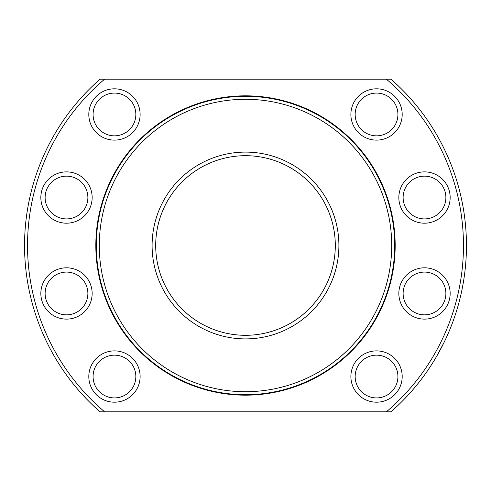<?xml version="1.0" encoding="UTF-8"?>
<svg xmlns="http://www.w3.org/2000/svg" width="491" height="491" viewBox="0 0 491 491"><rect width="100%" height="100%" fill="white"/><g stroke="black" fill="none" stroke-linecap="round" stroke-linejoin="round"><path stroke-width="0.74" d="M394.703 245.5A149.203 149.203 0 0 0 245.5 96.297A149.203 149.203 0 0 0 96.297 245.5A149.203 149.203 0 0 0 245.5 394.703A149.203 149.203 0 0 0 394.703 245.5M391.714 245.5A146.214 146.214 0 0 0 245.5 99.286A146.214 146.214 0 0 0 99.286 245.5A146.214 146.214 0 0 0 245.5 391.714A146.214 146.214 0 0 0 391.714 245.5M395.175 245.5A149.675 149.675 0 0 0 245.5 95.825A149.675 149.675 0 0 0 95.825 245.5A149.675 149.675 0 0 0 245.5 395.175A149.675 149.675 0 0 0 395.175 245.5M104.608 79.192A217.967 217.967 0 0 0 104.608 411.808L390.971 411.808A220.95 220.95 0 0 0 390.971 79.192L100.029 79.192A220.95 220.95 0 0 0 100.029 411.808L104.608 411.808M391.658 129.581A21.383 21.383 0 0 1 361.419 129.581A21.383 21.383 0 0 1 361.419 99.342A21.383 21.383 0 0 1 391.658 99.342A21.383 21.383 0 0 1 391.658 129.581M394.678 132.607A25.661 25.661 0 0 1 358.393 132.607A25.661 25.661 0 0 1 358.393 96.322A25.661 25.661 0 0 1 394.678 96.322A25.661 25.661 0 0 1 394.678 132.607M430.03 218.188A21.383 21.383 0 0 1 403.848 203.071A21.383 21.383 0 0 1 418.964 176.883A21.383 21.383 0 0 1 445.153 192.006A21.383 21.383 0 0 1 430.03 218.188M431.141 222.325A25.661 25.661 0 0 1 399.717 204.176A25.661 25.661 0 0 1 417.859 172.752A25.661 25.661 0 0 1 449.283 190.895A25.661 25.661 0 0 1 431.141 222.325M418.964 314.117A21.383 21.383 0 0 1 403.848 287.929A21.383 21.383 0 0 1 430.03 272.812A21.383 21.383 0 0 1 445.153 298.994A21.383 21.383 0 0 1 418.964 314.117M417.859 318.248A25.661 25.661 0 0 1 399.717 286.824A25.661 25.661 0 0 1 431.141 268.675A25.661 25.661 0 0 1 449.283 300.105A25.661 25.661 0 0 1 417.859 318.248M361.419 391.658A21.383 21.383 0 0 1 361.419 361.419A21.383 21.383 0 0 1 391.658 361.419A21.383 21.383 0 0 1 391.658 391.658A21.383 21.383 0 0 1 361.419 391.658M358.393 394.678A25.661 25.661 0 0 1 358.393 358.393A25.661 25.661 0 0 1 394.678 358.393A25.661 25.661 0 0 1 394.678 394.678A25.661 25.661 0 0 1 358.393 394.678M99.342 361.419A21.383 21.383 0 0 1 129.581 361.419A21.383 21.383 0 0 1 129.581 391.658A21.383 21.383 0 0 1 99.342 391.658A21.383 21.383 0 0 1 99.342 361.419M96.322 358.393A25.661 25.661 0 0 1 132.607 358.393A25.661 25.661 0 0 1 132.607 394.678A25.661 25.661 0 0 1 96.322 394.678A25.661 25.661 0 0 1 96.322 358.393M60.97 272.812A21.383 21.383 0 0 1 87.153 287.929A21.383 21.383 0 0 1 72.036 314.117A21.383 21.383 0 0 1 45.847 298.994A21.383 21.383 0 0 1 60.97 272.812M59.859 268.675A25.661 25.661 0 0 1 91.283 286.824A25.661 25.661 0 0 1 73.141 318.248A25.661 25.661 0 0 1 41.717 300.105A25.661 25.661 0 0 1 59.859 268.675M72.036 176.883A21.383 21.383 0 0 1 87.153 203.071A21.383 21.383 0 0 1 60.97 218.188A21.383 21.383 0 0 1 45.847 192.006A21.383 21.383 0 0 1 72.036 176.883M73.141 172.752A25.661 25.661 0 0 1 91.283 204.176A25.661 25.661 0 0 1 59.859 222.325A25.661 25.661 0 0 1 41.717 190.895A25.661 25.661 0 0 1 73.141 172.752M129.581 99.342A21.383 21.383 0 0 1 129.581 129.581A21.383 21.383 0 0 1 99.342 129.581A21.383 21.383 0 0 1 99.342 99.342A21.383 21.383 0 0 1 129.581 99.342M132.607 96.322A25.661 25.661 0 0 1 132.607 132.607A25.661 25.661 0 0 1 96.322 132.607A25.661 25.661 0 0 1 96.322 96.322A25.661 25.661 0 0 1 132.607 96.322M386.392 411.808A217.967 217.967 0 0 0 386.392 79.192M335.304 245.5A89.804 89.804 0 0 1 245.5 335.304A89.804 89.804 0 0 1 155.696 245.5A89.804 89.804 0 0 1 245.5 155.696A89.804 89.804 0 0 1 335.304 245.5M338.9 245.5A93.4 93.4 0 0 1 245.5 338.9A93.4 93.4 0 0 1 152.1 245.5A93.4 93.4 0 0 1 245.5 152.1A93.4 93.4 0 0 1 338.9 245.5M436.849 355.975C426.378 372.933 426.378 372.933 436.849 355.975L444.103 342.331"/></g></svg>
